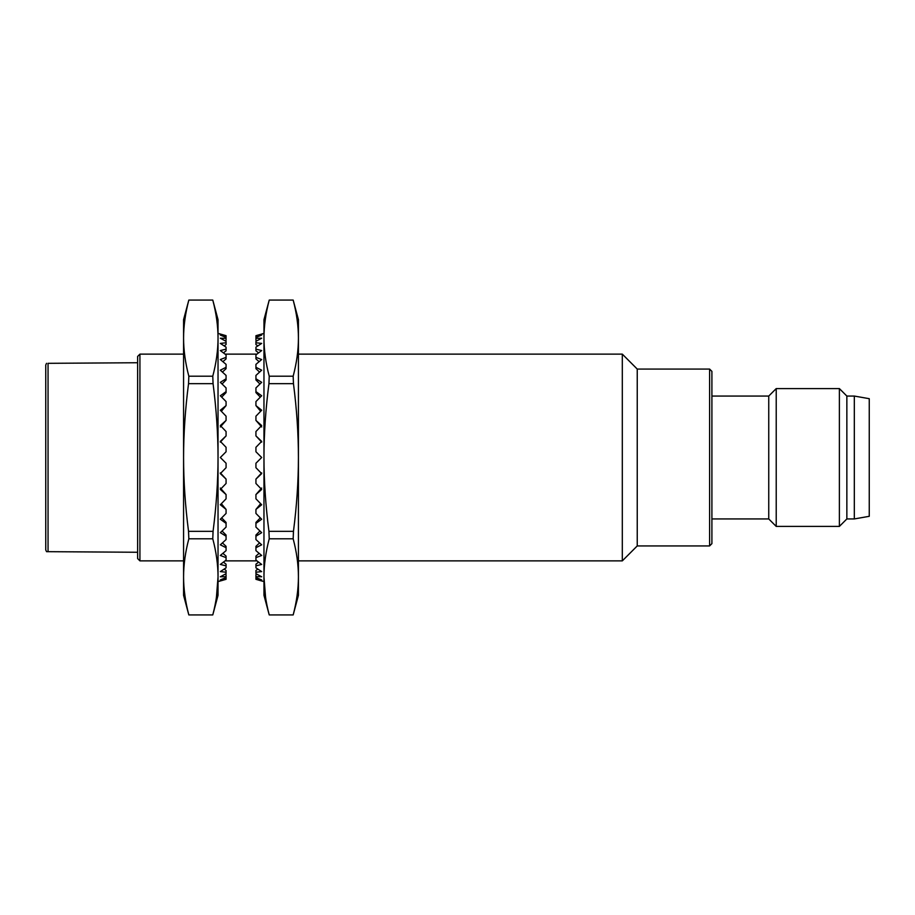 <?xml version="1.0" encoding="UTF-8"?>
<svg xmlns="http://www.w3.org/2000/svg" width="915" height="915" viewBox="0 0 915 915"><rect width="100%" height="100%" fill="white"/><g stroke="black" fill="none" stroke-linecap="round" stroke-linejoin="round"><path stroke-width="1.37" d="M139.926 354.128L137.627 356.427L137.627 558.573L139.926 560.872L139.926 354.128L183.572 354.128M637.24 369.065L637.24 545.935L622.314 560.872L622.314 354.128L637.24 369.065L709.605 369.065L711.904 371.364L711.904 396.058L768.749 396.058L768.749 518.942L776.217 526.411L776.217 388.589L839.387 388.589L839.387 526.411L846.855 518.942L846.855 396.058L854.324 396.058L854.324 518.942L869.25 516.312L869.25 398.688L854.324 396.058M768.749 518.942L711.904 518.942L711.904 543.636L711.904 371.364M711.904 511.428L711.904 396.058M45.75 376.362L45.75 549.961L45.75 365.039L46.528 363.324M137.627 552.26L48.038 551.676C45.807 551.676 45.807 551.676 48.049 551.676L48.049 363.324C45.807 363.324 45.807 363.324 48.049 363.324L137.627 362.74M46.562 551.676L45.75 549.961M220.332 335.073L220.332 334.021L226.074 335.691L220.332 335.073L226.074 337.486L226.074 335.988M220.332 579.927L220.332 580.979L226.074 579.309L220.332 579.927L226.074 577.514L226.074 574.78L225.09 574.22L226.074 573.671L226.074 570.457L224.129 569.13L226.074 567.838L226.074 564.189L223.432 562.13L225.101 560.872L256.909 560.872L258.568 562.13L255.937 564.189L255.937 565.859L261.679 564.441L255.937 560.117L255.937 557.635L261.679 555.462L255.937 550.647L255.937 547.696L261.679 544.814L255.937 539.576L255.937 536.213L261.679 532.667L255.937 527.097L255.937 523.38L261.679 519.24L255.937 513.429L255.937 509.415L261.679 504.76L255.937 498.812L255.937 494.569L261.679 489.456L255.937 483.475L255.937 479.094L261.679 473.615L255.937 467.702L255.937 463.242L261.679 457.5L255.937 451.758L255.937 447.298L261.679 441.385L255.937 435.906L255.937 431.525L261.679 425.544L255.937 420.431L255.937 416.188L261.679 410.24L255.937 405.585L255.937 401.571L261.679 395.76L255.937 391.62L255.937 387.903L261.679 382.333L255.937 378.787L255.937 375.425L261.679 370.186L255.937 367.304L255.937 364.353L261.679 359.538L255.937 357.365L255.937 354.883L261.679 350.559L255.937 349.141L255.937 347.162L261.679 343.411L255.937 342.77L255.937 341.329L261.679 338.218L255.937 338.356L255.937 335.691L263.966 333.403M218.033 581.597L226.074 579.309M226.074 573.671L220.332 576.782L226.074 576.644M226.074 567.838L220.332 571.589L226.074 572.23M220.332 442.105L226.074 435.906L220.332 441.385L226.074 447.298L226.074 451.758L220.332 457.5L226.074 463.242L226.074 467.702L220.332 473.615L226.074 479.094L226.074 483.475L220.332 489.456L226.074 494.569L226.074 498.812L220.332 504.76L226.074 509.415L226.074 513.429L220.332 519.24L226.074 523.38L226.074 527.097L220.332 532.667L226.074 536.213L226.074 539.576L220.332 544.814L226.074 547.696L226.074 550.647L220.332 555.462L226.074 557.635L226.074 560.117L220.332 564.441L226.074 565.859M226.074 557.635L226.074 556.103L222.894 553.335M226.074 547.696L226.074 546.335L222.436 542.915M226.074 536.213L226.074 535.035L222.048 531.02M226.074 523.38L226.074 522.419L221.682 517.879M226.074 509.415L221.35 503.707M226.074 494.569L220.332 488.027M226.074 479.094L220.332 472.895M188.707 300.509L183.572 319.678L183.572 338.138C183.606 325.912 185.356 313.227 188.833 300.074L212.772 300.074C216.249 313.227 217.999 325.912 218.033 338.138C217.999 350.365 216.249 363.049 212.772 376.202L213.069 383.671L188.536 383.671C185.253 409.165 183.595 433.779 183.572 457.5C183.595 481.244 185.253 505.846 188.536 531.329L188.833 538.798C185.356 551.951 183.606 564.635 183.572 576.862C183.606 589.088 185.356 601.773 188.833 614.926L188.536 613.771M183.572 337.829L183.572 338.138C183.606 350.365 185.356 363.049 188.833 376.202L212.772 376.202M188.536 301.229L188.833 300.074M183.572 338.138L183.572 595.322L188.707 614.491M188.833 376.202L188.536 383.671M216.432 597.335L218.033 576.862C217.999 589.088 216.249 601.773 212.772 614.926L213.069 613.771M188.833 538.798L212.772 538.798L213.069 531.329L188.536 531.329M212.772 538.798C216.249 551.951 217.999 564.635 218.033 576.862L218.033 595.322L212.898 614.491M188.833 614.926L212.772 614.926M212.772 300.074L213.069 301.229M212.898 300.509L218.033 319.678L218.033 457.5C218.01 481.244 216.352 505.846 213.069 531.329M218.033 576.862L218.033 457.5C218.01 433.779 216.352 409.165 213.069 383.671M226.074 341.329L220.332 338.218L226.074 338.356L226.074 340.22L225.09 340.78L226.074 341.329L226.074 342.77L220.332 343.411L226.074 347.162L224.129 345.87L226.074 344.543L226.074 342.77M226.074 435.906L226.074 431.525L220.332 425.544L226.074 420.431L226.074 416.188L220.332 410.24L226.074 405.585L226.074 401.571L220.332 395.76L226.074 391.62L226.074 387.903L220.332 382.333L226.074 378.787L226.074 375.425L220.332 370.186L226.074 367.304L226.074 364.353L220.332 359.538L226.074 357.365L226.074 354.883L220.332 350.559L226.074 349.141L226.074 350.811L223.432 352.87L225.101 354.128L256.909 354.128L258.568 352.87L255.937 350.811L255.937 349.141M226.074 349.141L226.074 347.162M226.074 338.356L226.074 337.486M226.074 420.431L220.332 426.973M226.074 405.585L221.35 411.293M226.074 391.62L226.074 392.581L221.682 397.121M226.074 378.787L226.074 379.965L222.048 383.98M226.074 367.304L226.074 368.665L222.436 372.085M226.074 357.365L226.074 358.897L222.894 361.665M226.074 577.514L226.074 579.012M255.937 335.988L261.679 335.073L261.679 334.021M261.679 579.927L261.679 580.979L255.937 579.309L261.679 579.927L255.937 577.514L255.937 576.644L261.679 576.782L255.937 573.671L255.937 572.23L261.679 571.589L255.937 567.838L255.937 565.859M263.966 581.597L255.937 579.309M255.937 576.644L255.937 574.78L256.921 574.22L255.937 573.671M255.937 572.23L255.937 570.457L257.87 569.13L255.937 567.838M255.937 479.094L261.679 472.895M255.937 494.569L261.679 488.027M255.937 509.415L260.661 503.707M255.937 523.38L255.937 522.419L260.317 517.879M255.937 536.213L255.937 535.035L259.963 531.02M255.937 547.696L255.937 546.335L259.563 542.915M255.937 557.635L255.937 556.103L259.105 553.335M293.166 376.202L269.227 376.202L268.941 383.671L293.463 383.671L293.166 376.202C296.643 363.049 298.404 350.365 298.427 338.138L298.427 337.829M269.113 300.509L263.966 319.678L263.966 338.138C264 325.912 265.75 313.227 269.227 300.074L293.166 300.074C296.643 313.227 298.404 325.912 298.427 338.138L298.427 457.5C298.404 433.779 296.746 409.165 293.463 383.671M268.941 383.671C265.647 409.165 263.989 433.779 263.966 457.5L263.966 338.138C264 350.365 265.75 363.049 269.227 376.202M293.166 300.074L293.463 301.229M293.292 300.509L298.427 319.678L298.427 338.138M265.567 597.335L263.966 576.862C264 589.088 265.75 601.773 269.227 614.926L268.941 613.771M269.227 538.798C265.75 551.951 264 564.635 263.966 576.862L263.966 457.5C263.989 481.244 265.647 505.846 268.941 531.329L269.227 538.798L293.166 538.798C296.643 551.951 298.404 564.635 298.427 576.862C298.404 589.088 296.643 601.773 293.166 614.926L293.463 613.771M293.166 538.798L293.463 531.329C296.746 505.846 298.404 481.244 298.427 457.5L298.427 595.322L293.292 614.491M268.941 531.329L293.463 531.329M293.166 614.926L269.227 614.926M269.227 300.074L268.941 301.229M263.966 576.862L263.966 595.322L269.113 614.491M261.679 335.073L255.937 337.486M255.937 342.77L255.937 344.543L257.87 345.87L255.937 347.162M255.937 338.356L255.937 340.22L256.921 340.78L255.937 341.329M255.937 357.365L255.937 358.897L259.105 361.665M255.937 367.304L255.937 368.665L259.563 372.085M255.937 378.787L255.937 379.965L259.963 383.98M255.937 391.62L255.937 392.581L260.317 397.121M255.937 405.585L260.661 411.293M255.937 420.431L261.679 426.973M255.937 435.906L261.679 442.105M255.937 577.514L255.937 579.012M637.24 545.935L709.605 545.935L709.605 369.065M709.605 545.935L711.904 543.636M298.427 354.128L622.314 354.128M139.926 560.872L183.572 560.872M298.427 560.872L622.314 560.872M846.855 518.942L854.324 518.942M846.855 396.058L839.387 388.589M776.217 526.411L839.387 526.411M768.749 396.058L776.217 388.589M220.332 334.021L218.033 333.403"/></g></svg>
